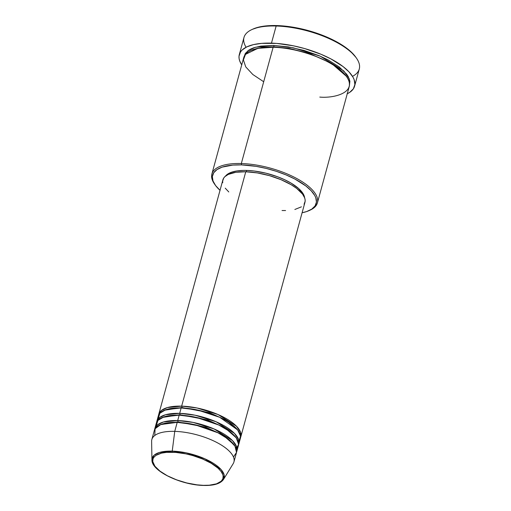 <?xml version="1.0" encoding="UTF-8"?>
<svg xmlns="http://www.w3.org/2000/svg" width="511" height="511" viewBox="0 0 511 511"><rect width="100%" height="100%" fill="white"/><g stroke="black" fill="none" stroke-linecap="round" stroke-linejoin="round"><path stroke-width="0.77" d="M203.442 485.341C194.806 485.731 168.189 480.116 156.289 467.846C145.258 455.608 162.575 451.29 172.456 452.229A1.016 0.498 -88.3 0 1 172.226 451.117L159.234 452.522L154.028 455.288L151.939 459.887A37.316 14.404 15.3 0 1 172.226 451.117L174.743 431.373A42.547 16.416 -164.7 0 0 151.62 441.376L151.939 459.887C151.345 471.097 181.328 485.118 203.659 485.45A1.016 0.498 -88.3 0 1 203.442 485.341L196.971 484.837L186.687 482.946L176.519 479.829L167.333 475.767L159.924 471.097L154.922 466.23L152.77 461.586L153.019 458.808L153.651 457.562L155.893 455.397L161.521 453.129L166.58 452.363L175.637 452.401L185.755 453.845L192.66 455.537L202.599 459.006L211.273 463.311L217.942 468.095L220.976 471.34L222.745 474.483L223.128 475.984L222.879 478.756L221.295 481.151L216.536 483.828L209.325 485.201L203.442 485.341A1.016 0.498 91.7 0 0 203.665 485.45C213.809 485.731 220.413 483.732 223.479 479.459L224.157 474.968L221.027 469.488L205.071 458.891L186.157 452.835L172.226 451.117A37.316 14.404 15.3 0 1 210.513 461.599A37.316 14.404 15.3 0 1 223.479 479.459L233.176 463.688A42.547 16.416 -164.7 0 0 218.401 443.324A42.547 16.416 -164.7 0 0 174.743 431.373L177.208 422.361A42.547 16.416 -164.7 0 0 154.309 430.518L151.844 439.53A42.547 16.416 15.3 0 1 174.743 431.373A42.547 16.416 15.3 0 1 216.536 442.334A42.547 16.416 15.3 0 1 233.923 461.982L236.389 452.97A42.547 16.416 -164.7 0 0 219.002 433.322A42.547 16.416 -164.7 0 0 177.208 422.361L174.743 431.373L172.226 451.117A1.016 0.498 91.7 0 0 172.456 452.229C181.098 451.839 207.715 457.454 219.609 469.718C230.646 481.962 213.323 486.28 203.442 485.341M181.833 407.497A1.016 0.498 91.7 0 0 181.648 406.136L197.093 408.008L218.076 414.555L236.452 426.187L240.592 432.389L240.515 437.627A42.547 16.416 15.3 0 0 240.828 436.745A42.547 16.416 15.3 0 0 223.441 417.091A42.547 16.416 15.3 0 0 181.648 406.136L245.765 171.766A42.547 16.416 -164.7 0 0 222.866 179.923L158.749 414.287A42.547 16.416 15.3 0 1 181.648 406.136A1.016 0.498 -88.3 0 1 181.833 407.497L209.567 412.722L226.609 420.412L238.024 430.396L226.609 420.412L209.567 412.722L181.833 407.497A1.016 0.498 -88.3 0 1 181.597 407.95A1.016 0.498 91.7 0 0 181.833 407.497L164.395 410.25L181.833 407.497M238.988 441.089L240.528 436.126L237.609 429.86L219.704 417.308L197.521 410.001L181.156 407.938A42.547 16.416 -164.7 0 0 158.257 416.095L156.775 421.498A42.547 16.416 15.3 0 1 179.68 413.348L195.119 415.213L216.102 421.767L234.479 433.398L238.618 439.601L238.541 444.838A42.547 16.416 15.3 0 0 238.854 443.957A42.547 16.416 15.3 0 0 221.467 424.302A42.547 16.416 15.3 0 0 179.68 413.348L181.156 407.938L179.68 413.348A1.016 0.498 -88.3 0 1 179.866 414.708A1.016 0.498 91.7 0 0 179.68 413.348L165.398 414.791L159.47 417.64L156.596 422.418A42.547 16.416 15.3 0 1 156.775 421.498M236.05 437.608L224.636 427.624L207.594 419.933L179.866 414.708L207.594 419.933L224.636 427.624L236.05 437.608M236.293 449.067L238.58 444.295L236.363 438.036L229.33 431.22L218.829 425.037L196.039 417.315L179.182 415.149A42.547 16.416 -164.7 0 0 156.283 423.306L154.801 428.71A42.547 16.416 15.3 0 1 177.707 420.559L193.152 422.425L214.128 428.978L232.505 440.61L236.644 446.812L236.567 452.05A42.547 16.416 15.3 0 0 236.88 451.168A42.547 16.416 15.3 0 0 219.5 431.514A42.547 16.416 15.3 0 0 177.707 420.559L179.182 415.149L177.707 420.559A1.016 0.498 -88.3 0 1 177.892 421.92A1.016 0.498 91.7 0 0 177.707 420.559L163.424 422.003L157.497 424.852L154.622 429.63A42.547 16.416 15.3 0 1 154.801 428.71M179.623 415.162A1.016 0.498 91.7 0 0 179.866 414.708A1.016 0.498 -88.3 0 1 179.623 415.162M236.606 446.697L235.775 447.662M234.076 444.819L222.662 434.835L205.62 427.145L177.892 421.92L205.62 427.145L222.662 434.835L234.076 444.819M233.457 457.013L236.504 452.452L235.034 446.237L228.455 439.262L217.986 432.804L194.576 424.641L177.208 422.361L160.799 424.532L155.101 428.735L154.776 435.487M177.438 422.469A1.016 0.498 91.7 0 0 177.892 421.92L160.448 424.673L177.892 421.92M319.771 97.084C334.648 98.495 360.721 91.999 344.107 73.571C326.203 55.111 286.134 46.654 273.136 47.248L241.326 163.526A54.703 21.111 -164.7 0 0 214.39 183.851L215.074 184.841A53.687 20.721 15.3 0 1 241.511 164.893L241.326 163.526L273.136 47.248A54.703 21.111 -164.7 0 0 243.69 57.73L211.88 174.015A54.703 21.111 15.3 0 1 241.326 163.526A54.703 21.111 15.3 0 1 295.058 177.617A54.703 21.111 15.3 0 1 317.408 202.88A54.703 21.111 15.3 0 1 309.679 210.321A54.703 21.111 -164.7 0 0 310.234 210.072A54.703 21.111 -164.7 0 0 303.662 182.683A54.703 21.111 -164.7 0 0 241.326 163.526L241.511 164.893L232.824 165.091L222.164 167.129L217.028 169.563L213.719 172.763L212.352 176.602L212.991 180.926L215.604 185.576L220.088 190.373M220.024 190.309A53.687 20.721 15.3 0 1 215.074 184.841M354.596 86.135L359.278 69.004A59.768 23.065 -164.7 0 0 334.865 41.404A59.768 23.065 -164.7 0 0 276.151 26.01L276.834 25.569A58.752 22.676 -164.7 0 0 252.907 29.101L251.814 29.606A59.768 23.065 15.3 0 1 276.151 26.01A59.768 23.065 -164.7 0 0 243.983 37.463L239.301 54.594A59.768 23.065 15.3 0 1 271.469 43.135L276.151 26.01L271.469 43.135A59.768 23.065 15.3 0 1 330.176 58.529A59.768 23.065 15.3 0 1 354.596 86.135A59.768 23.065 15.3 0 1 347.256 93.762M246.085 47.242A59.768 23.065 15.3 0 1 251.814 29.606M273.813 46.808A1.016 0.498 91.7 0 0 273.628 45.441L293.359 47.823L320.167 56.14L343.826 70.965L349.313 78.918L349.409 85.682L349.901 81.198L348.24 76.605L346.662 74.204L339.138 66.884L327.985 59.857L318.992 55.642L304.032 50.423L288.466 46.923L273.628 45.441A1.016 0.498 -88.3 0 1 273.813 46.808L289.066 48.373L309.538 53.514L331.524 63.402L346.356 76.26L331.524 63.402L309.538 53.514L289.066 48.373L273.813 46.808L262.322 47.306L251.418 50.289L262.322 47.306L273.813 46.808A1.016 0.498 91.7 0 1 273.359 47.357M222.719 182.721L222.662 181.047L223.741 178.007L224.866 176.672L228.232 174.43L235.788 172.284L245.765 171.766L181.648 406.136L167.372 407.58L161.444 410.429L158.57 415.207A42.547 16.416 15.3 0 1 158.749 414.287M225.191 176.519L227.753 174.047L231.726 172.156L236.951 170.93L243.23 170.412L246.692 170.425L246.321 171.785L246.692 170.425A41.532 16.026 -164.7 0 0 225.46 176.148M214.741 184.35A54.703 21.111 15.3 0 1 211.88 174.015M347.058 93.858L349.677 92.382L353.363 88.825L354.877 84.551L354.168 79.735L352.986 77.18L349.019 71.898L343.047 66.558L330.86 58.886L321.036 54.281L304.69 48.577L293.333 45.798L276.694 43.416L261.798 43.358L253.482 44.623L246.832 46.871L242.112 50.021L240.534 51.898L239.014 56.172L239.091 58.522L239.723 60.988L241.735 64.891A59.768 23.065 15.3 0 1 239.301 54.594M236.88 451.168L238.362 445.758A42.547 16.416 -164.7 0 0 220.976 426.11A42.547 16.416 -164.7 0 0 179.182 415.149L163.82 416.931L157.918 420.425L156.149 426.174M252.613 29.242L259.147 27.026L263.05 26.285L276.834 25.569L292.771 27.16L309.494 30.922L325.558 36.524L339.585 43.486L350.367 51.215L355.873 57.296M243.926 57.373L245.312 53.463L248.685 50.206L251.08 48.858L253.916 47.721L260.795 46.105L273.628 45.441L255.43 47.255L247.816 50.832L243.99 56.842M317.408 202.88L349.217 86.602A54.703 21.111 -164.7 0 0 326.868 61.333A54.703 21.111 -164.7 0 0 273.136 47.248L257.87 48.341L245.478 54.396L243.396 59.934L245.753 66.903L252.83 74.51L263.695 81.741M302.097 212.761L306.632 211.567L311.761 209.133L315.07 205.933L316.437 202.094L315.798 197.77L314.738 195.477L311.173 190.731L305.808 185.934L294.86 179.035L286.032 174.903L276.374 171.319L266.263 168.432L256.075 166.343L241.511 164.893A53.687 20.721 15.3 0 1 302.691 183.692A53.687 20.721 15.3 0 1 309.149 210.577A53.687 20.721 15.3 0 1 302.097 212.761M246.692 170.425L254.088 171L265.835 173.165L277.46 176.723L284.646 179.725L291.053 183.098L298.673 188.559L303.336 194.091L304.633 197.808A41.532 16.026 -164.7 0 0 246.692 170.425M228.794 191.964L225.236 188.163M240.828 436.745L304.939 202.375A42.547 16.416 -164.7 0 0 287.559 182.727A42.547 16.416 -164.7 0 0 245.765 171.766L257.308 172.922L269.412 175.643L281.05 179.7L291.206 184.746L296.719 188.444L302.569 194.142L304.639 197.827L305.086 199.577L305.144 201.251L304.064 204.291M301.439 206.827L294.847 209.478M285.585 210.545L282.04 210.532M238.854 443.957L240.33 438.547A42.547 16.416 -164.7 0 0 222.949 418.899A42.547 16.416 -164.7 0 0 181.156 407.938L165.794 409.72L159.892 413.214L158.116 418.963M356.537 58.254L355.854 57.27A58.752 22.676 -164.7 0 0 276.834 25.569L276.151 26.01A59.768 23.065 15.3 0 1 356.537 58.254A59.768 23.065 15.3 0 1 352.494 76.356M162.421 417.461L179.866 414.708L162.421 417.461M159.509 419.046L159.285 417.794M235.724 447.54L236.58 446.627M310.234 210.072L309.149 210.577"/></g></svg>
